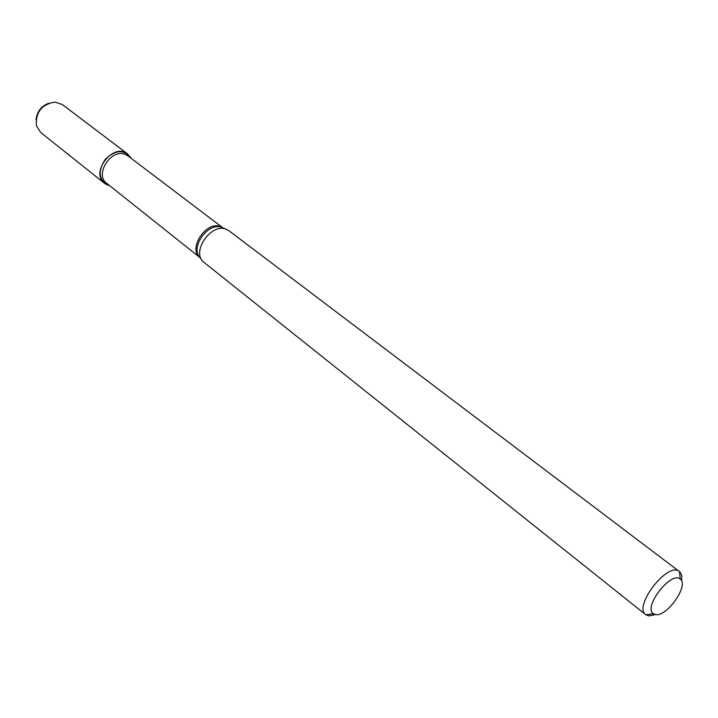 <?xml version="1.0" encoding="UTF-8"?>
<svg xmlns="http://www.w3.org/2000/svg" width="718" height="718" viewBox="0 0 718 718"><rect width="100%" height="100%" fill="white"/><g stroke="black" fill="none" stroke-linecap="round" stroke-linejoin="round"><path stroke-width="1.08" d="M655.372 614.572L648.91 615.909L645.742 614.698C632.917 606.387 668.081 561.108 679.309 571.483L679.452 571.591C681.544 573.386 682.244 576.464 681.57 580.835M679.309 571.483L228.889 230.693L225.829 229.096C211.254 223.118 191.634 251.138 203.032 261.603L645.742 614.698M655.749 614.626L653.344 613.737C642.807 607.266 671.384 570.478 680.26 579.085C689.226 584.955 667.291 616.708 655.749 614.626M222.885 227.83L128.019 155.932L125.174 154.397C111.003 148.321 94.246 174.689 106.713 183.359L199.846 257.484M104.666 183.458L108.194 185.37C98.608 179.832 97.684 171.063 105.429 159.082C115.903 149.559 124.465 149.29 131.116 158.283L127.607 153.93L62.313 104.532L54.774 102.055C41.617 104.487 35.487 112.376 36.394 125.722L40.657 132.417L104.666 183.458C89.633 172.742 113.498 142.011 127.607 153.93M36.035 119.547C37.022 111.604 41.249 106.165 48.698 103.239M225.542 228.997L221.7 227.355C207.942 221.727 189.507 248.06 200.25 257.941L201.641 259.772M222.849 227.812L220.3 226.547C206.165 220.785 187.847 248.491 199.828 257.457M680.26 579.085L679.452 571.591M653.344 613.737L645.886 614.805"/></g></svg>
